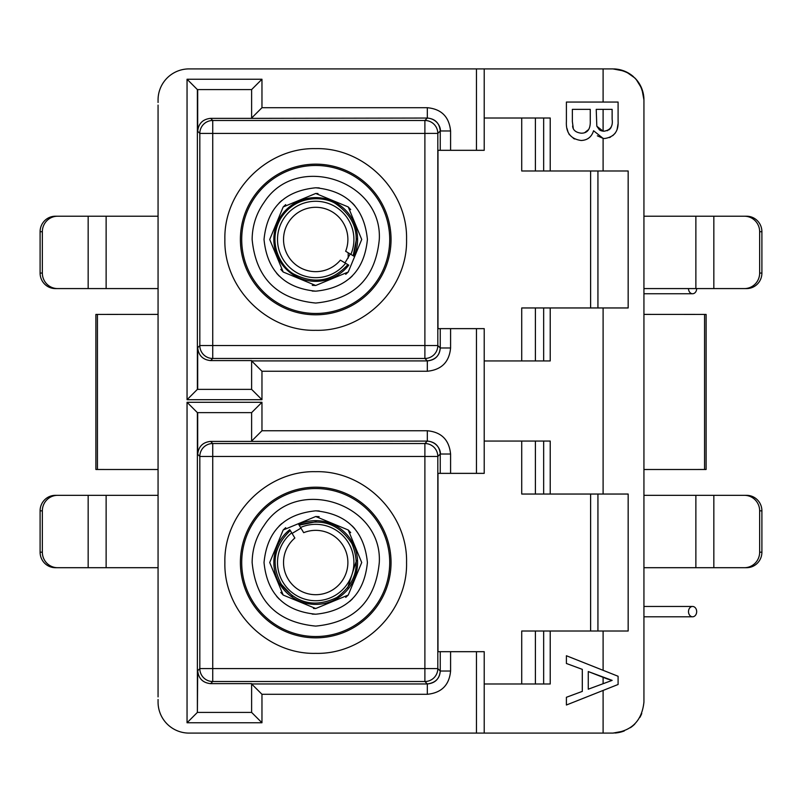 <?xml version="1.0" encoding="UTF-8"?>
<svg xmlns="http://www.w3.org/2000/svg" width="802" height="802" viewBox="0 0 802 802"><rect width="100%" height="100%" fill="white"/><g stroke="black" fill="none" stroke-linecap="round" stroke-linejoin="round"><path stroke-width="1.2" d="M158.064 216.219L158.064 118.004L158.064 216.219L106.125 216.219L106.125 288.58L158.064 288.58L158.064 314.394L95.889 314.424L95.889 329.933M95.889 453.982L95.889 469.491L158.064 469.511L158.064 495.335L106.125 495.335L106.125 567.696L158.064 567.696L158.064 683.996L158.064 567.696M158.064 696.918L158.064 105.082M158.064 102.506L158.064 99.919A31.017 31.017 0 0 1 189.082 68.902L603.104 68.902L603.104 102.054L566.402 102.054L566.402 121.463C565.771 132.701 570.703 139.047 581.209 140.49C587.495 140.21 591.615 136.962 593.57 130.746L603.104 138.385L604.688 138.505L603.635 138.445M158.064 699.494L158.064 702.081A31.017 31.017 0 0 0 189.082 733.098L203.297 733.098M189.082 733.098L476.468 733.098L476.468 651.685L484.218 651.685L484.218 733.098L476.468 733.098M450.584 651.685L450.584 671.033L440.248 671.033L440.248 651.685L476.468 651.685M450.584 671.033C449.26 685.108 441.501 692.868 427.326 694.291L261.963 694.291L251.617 683.956L251.617 712.417L197.382 712.417L197.693 670.723L199.818 668.597A12.922 12.922 -135 0 0 212.741 681.52L210.615 683.645L251.617 683.645L251.617 712.417L197.693 712.417M261.963 694.291L261.963 722.762L187.046 722.762L187.046 402.293L261.963 402.293L261.963 430.754L427.326 430.754C441.401 432.088 449.15 439.837 450.584 454.012L450.584 473.36L437.982 473.36L437.982 651.685L440.248 651.685M484.218 360.94L550.222 360.94L550.222 307.958L628.167 307.958L628.167 170.986L550.222 170.986L550.222 118.004L484.218 118.004L484.218 68.902L484.218 150.315L437.982 150.315L437.982 328.64L484.218 328.64L484.218 473.36L450.584 473.36M450.584 328.64L450.584 347.988C449.26 362.063 441.501 369.812 427.326 371.246L261.963 371.246L251.617 360.91L251.617 389.371L197.693 389.371L197.693 347.677L199.818 345.552A12.922 12.922 -135 0 0 212.741 358.474L210.615 360.599L251.617 360.599L251.617 389.371L197.693 389.371M261.963 371.246L261.963 399.707L187.046 399.707L187.046 79.238L261.963 79.238L261.963 107.709L427.326 107.709C441.401 109.032 449.15 116.781 450.584 130.967L450.584 150.315M603.104 690.442L618.091 684.487L618.091 676.266L566.402 655.745L566.402 663.485L582.302 669.359L582.302 691.394L566.402 697.279L566.402 705.008L603.104 690.442L603.104 733.098L612.918 733.098L624.006 731.043M612.918 733.098L603.104 733.098L612.918 733.098C631.605 731.203 641.941 720.868 643.936 702.081L643.936 696.918M626.362 71.969L634.853 77.984A31.017 31.017 0 0 1 643.936 99.919L641.881 88.832M627.134 72.38L627.134 72.35A31.017 31.017 0 0 0 614.212 68.932M624.337 71.087L612.918 68.902L603.104 68.902M603.104 733.098L484.218 733.098M427.326 107.709L427.326 118.044C435.175 118.806 439.486 123.117 440.248 130.967L437.812 133.403A12.922 12.922 45 0 0 424.89 120.48L427.326 118.044C438.493 118.997 441.06 129.212 440.248 130.967L440.248 150.315M261.963 107.709L251.617 118.044L251.617 89.583L261.963 79.238M187.046 79.238L197.382 89.583L251.617 89.583L197.382 89.583L251.617 89.583L251.617 118.355L210.615 118.355L212.741 120.48A12.922 12.922 -45 0 0 199.818 133.403L197.693 131.277L197.693 89.583M187.046 399.707L197.382 389.371L197.382 89.583M261.963 399.707L251.617 389.371L197.382 389.371M450.584 347.988L440.248 347.988C439.486 355.837 435.175 360.138 427.326 360.91L251.617 360.91M427.326 430.754L427.326 441.09C435.175 441.862 439.486 446.163 440.248 454.012L437.812 456.448A12.922 12.922 45 0 0 424.89 443.526L427.326 441.09C438.493 442.042 441.06 452.268 440.248 454.012L440.248 473.36M261.963 430.754L251.617 441.09L251.617 412.629L261.963 402.293M187.046 402.293L197.382 412.629L251.617 412.629L197.382 412.629L251.617 412.629L251.617 441.401L210.615 441.401L212.741 443.526A12.922 12.922 -45 0 0 199.818 456.448L197.693 454.323L197.693 412.629M187.046 722.762L197.382 712.417L197.382 412.629M261.963 722.762L251.617 712.417L197.382 712.417M427.326 694.291L427.326 683.956L424.89 681.52L212.741 681.52L212.741 668.597L199.818 668.597L199.818 456.448L212.741 456.448L212.741 443.526L424.89 443.526L424.89 668.597L437.812 668.597L437.812 456.448L212.741 456.448L212.741 668.597L424.89 668.597L424.89 681.52A12.922 12.922 135 0 0 437.812 668.597L440.248 671.033C439.486 678.883 435.175 683.194 427.326 683.956L251.617 683.956M615.094 733.018A31.017 31.017 0 0 0 624.337 730.913M158.064 288.58L158.064 314.394M158.064 484.989L158.064 495.335M484.218 84.41L484.218 107.668L484.218 84.41M641.76 88.501L636.146 79.368M630.372 727.725L633.48 725.309M692.587 616.798L643.936 616.798L643.936 683.996L643.936 567.696L643.936 606.462L692.587 606.462A5.173 4.09 -90 0 1 696.677 611.625A5.173 4.09 -90 0 1 692.587 616.798A5.173 4.09 -90 0 1 688.497 611.625A5.173 4.09 -90 0 1 692.587 606.462M643.936 495.335L643.936 469.511L643.936 495.335L713.84 495.335L713.84 567.696L695.875 567.696L695.875 495.335M696.677 288.58A5.173 4.09 -90 0 1 692.587 293.743L643.936 293.743L643.936 314.394L643.936 288.58L695.875 288.58L695.875 216.219L643.936 216.219L643.936 118.004L643.936 216.219M535.395 170.986L535.395 118.004L543.656 118.004L543.656 170.986L521.721 170.986L521.721 118.004M543.656 631.014L543.656 683.996L535.395 683.996L535.395 631.014L603.104 631.014L603.104 670.322M521.721 441.06L521.721 494.042L535.395 494.042L535.395 441.06L543.656 441.06L543.656 494.042L550.222 494.042L550.222 441.06L484.218 441.06M550.222 307.958L543.656 307.958L543.656 360.94L535.395 360.94L535.395 307.958L521.721 307.958L521.721 360.94M612.918 68.902C631.735 70.766 642.081 81.102 643.936 99.919L643.936 105.082M627.134 72.35A31.017 31.017 0 0 1 633.39 76.611M641.76 713.499A31.017 31.017 0 0 1 639.876 717.419M634.853 724.016A31.017 31.017 0 0 1 630.984 727.294M484.218 683.996L550.222 683.996L550.222 631.014M427.326 118.044L251.617 118.355M427.326 441.09L251.617 441.401M597.931 631.014L597.931 494.042M590.623 494.042L590.623 631.014M643.936 99.919L643.936 702.081M535.395 494.042L543.656 494.042M603.104 307.958L603.104 494.042L550.222 494.042M543.656 307.958L535.395 307.958M597.931 307.958L597.931 170.986M590.623 170.986L590.623 307.958M603.104 170.986L603.104 138.385L597.35 135.819M574.573 138.997L573.3 138.305M569.44 134.756L568.839 133.774M568.117 132.29L566.994 128.47M604.688 138.505C614.111 137.042 618.583 131.348 618.091 121.403L618.091 102.054L603.104 102.054M197.693 131.277C198.515 123.478 202.826 119.177 210.615 118.355M210.615 360.599C202.826 359.777 198.515 355.466 197.693 347.677M427.326 371.246L427.326 360.91L424.89 358.474L212.741 358.474L212.741 345.552L199.818 345.552L199.818 133.403L212.741 133.403L212.741 120.48L424.89 120.48L424.89 133.403L212.741 133.403L212.741 345.552L424.89 345.552L424.89 358.474A12.922 12.922 135 0 0 437.812 345.552L440.248 347.988L440.248 328.64M197.693 454.323C198.515 446.534 202.826 442.223 210.615 441.401M210.615 683.645C202.826 682.823 198.515 678.522 197.693 670.723M603.104 631.014L628.167 631.014L628.167 494.042L603.104 494.042M521.721 683.996L521.721 631.014L535.395 631.014M543.656 170.986L550.222 170.986M618.001 124.059L617.179 129.032M615.234 133.132L612.788 135.648M610.593 137.052L609.38 137.593M573.24 128.109L572.367 121.573L572.367 109.343L590.262 109.343L590.262 120.731C590.593 129.052 587.605 133.202 581.31 133.202C575.806 132.53 572.909 130.125 572.618 125.994M588.628 129.533L584.678 132.651M602.332 131.067L600.317 130.445M599.525 129.994L596.828 126.215L596.217 109.343L612.126 109.343L612.126 119.187C613.139 126.175 610.442 130.175 604.046 131.207L603.104 131.167L596.828 126.215M611.074 127.458L610.633 128.22M610.071 128.921L608.868 129.904M607.776 130.485L607.134 130.736M607.475 679.013L612.126 680.377L588.267 689.199L588.267 671.555L607.234 678.933M588.267 671.555L612.126 680.377L606.803 682.352M605.41 682.863L604.207 683.314M424.89 133.403L437.812 133.383L437.812 345.552L424.89 345.552L424.89 133.403M315.717 330.314C267.176 331.567 223.608 288.038 224.881 239.477C223.618 190.936 267.176 147.378 315.717 148.641C364.248 147.388 407.817 190.916 406.554 239.477C407.797 288.018 364.278 331.577 315.717 330.314M389.712 239.477A73.995 73.995 0 0 1 315.717 313.472A73.995 73.995 0 0 1 241.713 239.477A73.995 73.995 0 0 1 315.717 165.473A73.995 73.995 0 0 1 389.712 239.477M379.286 239.477C375.516 278.083 354.324 299.276 315.717 303.046C277.101 299.276 255.908 278.093 252.139 239.477C252.269 225.743 256.319 213.292 264.289 202.114C296.419 152.22 382.614 180.229 379.286 239.477M315.717 653.359C267.176 654.612 223.608 611.084 224.881 562.523C223.618 513.982 267.176 470.423 315.717 471.686C364.248 470.433 407.817 513.972 406.554 562.523C407.797 611.064 364.278 654.622 315.717 653.359M601.851 684.176L588.267 689.199M389.712 562.523A73.995 73.995 0 0 1 315.717 636.527A73.995 73.995 0 0 1 241.713 562.523A73.995 73.995 0 0 1 315.717 488.528A73.995 73.995 0 0 1 389.712 562.523M379.286 562.523C375.516 601.139 354.324 622.322 315.717 626.101C277.101 622.332 255.908 601.139 252.139 562.523C252.269 548.799 256.319 536.337 264.289 525.16C296.419 475.265 382.614 503.275 379.286 562.523M292.088 533.44L300.95 528.127M350.223 253.983L344.97 262.886M264.028 239.477C267.116 208.109 284.349 190.876 315.717 187.788C347.086 190.876 364.308 208.109 367.406 239.477C364.308 270.845 347.086 288.068 315.717 291.166C284.349 288.078 267.116 270.845 264.028 239.477M354.775 205.623L352.268 202.926M319.246 187.909L315.717 187.788M281.743 200.52L279.166 202.926M367.406 562.523C364.308 593.891 347.086 611.124 315.717 614.212C284.349 611.124 267.116 593.891 264.028 562.523C267.116 531.155 284.349 513.932 315.717 510.834C347.086 513.922 364.308 531.155 367.406 562.523M354.775 528.678L352.268 525.972M319.246 510.954L315.717 510.834M281.743 523.566L279.166 525.972M350.685 532.638L348.238 529.992M319.146 516.648L315.717 516.518M285.702 527.666L283.186 529.992M280.75 592.417L283.186 595.054M313.462 608.467L315.717 608.528M345.732 597.38L348.238 595.054M269.713 562.523L283.186 529.992L315.717 516.518L348.238 529.992L361.722 562.523L348.238 595.054L315.717 608.528L283.186 595.054L269.713 562.523M280.75 269.362L283.186 272.008M312.289 285.352L315.717 285.482M345.722 274.334L348.238 272.008M350.674 209.583L348.238 206.946M317.973 193.533L315.717 193.472M285.702 204.62L283.186 206.946M269.713 239.477L283.186 206.946L315.717 193.472L348.238 206.946L361.722 239.477L348.238 272.008L315.717 285.482L283.186 272.008L269.713 239.477M276.65 273.322L279.166 276.028M312.189 291.046L315.717 291.166M349.682 278.434L352.268 276.028M276.65 596.377L279.166 599.074M312.189 614.091L315.717 614.212M349.682 601.48L352.268 599.074M291.707 532.809L290.324 530.543C273.292 546.854 270.575 565.29 282.184 585.831C297.382 603.876 315.607 607.746 336.85 597.46C355.817 583.435 360.84 565.5 351.928 543.646C339.126 523.826 321.552 517.681 299.176 525.19L300.55 527.465A38.205 38.205 0 0 1 348.399 542.753A38.205 38.205 0 0 1 335.487 595.214A38.205 38.205 0 0 1 283.026 582.292A38.205 38.205 0 0 1 291.707 532.809L294.855 538.022A32.18 32.18 0 0 0 288.179 579.174A32.18 32.18 0 0 0 332.369 590.051A32.18 32.18 0 0 0 343.246 545.871A32.18 32.18 0 0 0 303.697 532.678L300.55 527.465M289.793 529.651A41.864 41.864 0 0 0 279.888 584.197A41.864 41.864 0 0 0 337.381 598.352A41.864 41.864 0 0 0 351.537 540.859A41.864 41.864 0 0 0 298.635 524.297L299.176 525.19L298.635 524.297M354.063 256.269L353.171 255.738C360.319 234.525 354.785 217.402 336.579 204.38C327.156 196.861 296.539 192.911 280.62 218.605C265.652 244.871 283.738 269.883 294.845 274.575C314.985 284.389 332.67 281.071 347.888 264.62L348.78 265.151A41.864 41.864 0 0 1 294.314 275.457A41.864 41.864 0 0 1 279.728 218.074A41.864 41.864 0 0 1 337.111 203.487A41.864 41.864 0 0 1 354.063 256.269L345.652 251.267A32.18 32.18 0 0 0 332.158 211.818A32.18 32.18 0 0 0 288.058 223.026A32.18 32.18 0 0 0 299.266 267.136A32.18 32.18 0 0 0 340.369 260.149L345.602 263.267A38.205 38.205 0 0 1 296.189 272.309A38.205 38.205 0 0 1 282.875 219.948A38.205 38.205 0 0 1 335.236 206.635A38.205 38.205 0 0 1 350.885 254.374M348.78 265.151L345.602 263.267M356.539 238.635L353.171 255.738M692.587 293.743A5.173 4.09 -90 0 1 688.497 288.58M348.188 252.77L348.188 258.124M643.936 469.511L706.111 469.491L706.111 453.982M706.111 469.491L706.111 314.424L643.936 314.394M643.936 567.696L695.875 567.696M695.875 216.219L713.84 216.219L713.84 288.58L695.875 288.58M744.386 216.219A15.509 15.268 90 0 1 759.654 231.718L761.9 231.718A15.509 15.268 -90 0 0 746.632 216.219L713.84 216.219M761.9 231.718L761.9 273.071A15.509 15.268 -90 0 1 746.632 288.58L713.84 288.58M744.386 495.335A15.509 15.268 90 0 1 759.654 510.834L761.9 510.834A15.509 15.268 -90 0 0 746.632 495.335L713.84 495.335M761.9 510.834L761.9 552.187A15.509 15.268 -90 0 1 746.632 567.696L713.84 567.696M744.386 288.58A15.509 15.268 -90 0 0 759.654 273.071L759.654 231.718M744.386 567.696A15.509 15.268 -90 0 0 759.654 552.187L759.654 510.834M95.889 314.424L95.889 469.491M106.125 288.58L88.16 288.58L88.16 216.219L106.125 216.219M57.614 288.58A15.509 15.268 -90 0 1 42.346 273.071L40.1 273.071A15.509 15.268 90 0 0 55.368 288.58L88.16 288.58M40.1 273.071L40.1 231.718A15.509 15.268 90 0 1 55.368 216.219L88.16 216.219M106.125 567.696L88.16 567.696L88.16 495.335L106.125 495.335M57.614 567.696A15.509 15.268 -90 0 1 42.346 552.187L40.1 552.187A15.509 15.268 90 0 0 55.368 567.696L88.16 567.696M40.1 552.187L40.1 510.834A15.509 15.268 90 0 1 55.368 495.335L88.16 495.335M57.614 216.219A15.509 15.268 90 0 0 42.346 231.718L42.346 273.071M57.614 495.335A15.509 15.268 90 0 0 42.346 510.834L42.346 552.187M476.468 473.36L476.468 328.64M476.468 150.315L476.468 68.902M450.584 130.967L440.248 130.967M450.584 454.012L440.248 454.012M240.389 239.477A75.328 75.328 -2.9 0 0 315.717 314.805A75.328 75.328 -2.9 0 0 391.045 239.477A75.328 75.328 177.1 0 0 315.717 164.149A75.328 75.328 177.1 0 0 240.389 239.477M240.389 562.523A75.328 75.328 -2.9 0 0 315.717 637.851A75.328 75.328 -2.9 0 0 391.045 562.523A75.328 75.328 177.1 0 0 315.717 487.195A75.328 75.328 177.1 0 0 240.389 562.523M603.104 109.343L603.104 131.167M603.104 677.109L603.104 683.725M280.921 583.896L292.65 596.217M347.637 587.986L356.499 560.478M316.249 521.691L299.176 525.19M704.567 469.491L704.567 314.424M761.9 273.071L759.654 273.071M761.9 552.187L759.654 552.187M97.433 314.424L97.433 469.491M40.1 231.718L42.346 231.718M40.1 510.834L42.346 510.834M440.248 347.988C439.757 355.466 435.446 359.767 427.326 360.9M440.248 671.033C439.757 678.512 435.446 682.823 427.326 683.956M211.688 120.521L211.116 120.581M199.868 346.604L199.929 347.176M425.952 358.424L426.524 358.364M437.772 455.396L437.712 454.824M211.688 443.576L211.116 443.636M199.868 669.66L199.929 670.231M425.952 681.479L426.524 681.419"/></g></svg>
